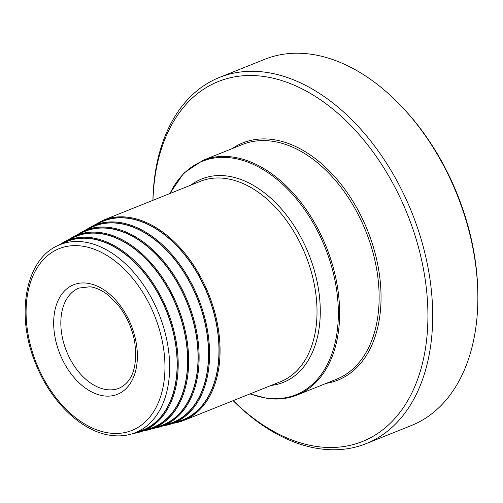 <?xml version="1.0" encoding="UTF-8"?>
<svg xmlns="http://www.w3.org/2000/svg" width="503" height="503" viewBox="0 0 503 503"><rect width="100%" height="100%" fill="white"/><g stroke="black" fill="none" stroke-linecap="round" stroke-linejoin="round"><path stroke-width="0.75" d="M477.85 295.883L477.837 294.016A193.881 126.171 -111.8 0 0 475.027 258.988A193.881 126.171 68.2 0 0 403.569 108.585L402.293 107.227A197.251 128.366 68.2 0 1 474.995 260.24A197.251 128.366 -111.8 0 1 477.85 295.883A197.251 128.366 -111.8 0 1 411.272 425.569L366.115 443.652A197.251 128.366 -111.8 0 0 429.839 278.329A197.251 128.366 68.2 0 0 219.446 77.431A197.251 128.366 68.2 0 0 152.912 200.332M219.446 77.431L264.603 59.348A197.251 128.366 68.2 0 1 402.293 107.227M233.141 400.658A197.251 128.366 -111.8 0 0 366.115 443.652M233.203 400.633A193.881 126.171 -111.8 0 0 376.049 434.529A193.881 126.171 -111.8 0 0 425.123 278.976A193.881 126.171 -111.8 0 0 279.134 79.77A193.881 126.171 -111.8 0 0 152.975 200.307M92.363 226.086A106.554 69.345 -111.8 0 1 118.796 222.364A106.554 69.345 68.2 0 1 204.715 317.544A106.554 69.345 68.2 0 1 171.554 423.815L180.772 420.64A107.032 69.653 68.2 0 0 214.077 313.891A107.032 69.653 68.2 0 0 127.781 218.283A107.032 69.653 -111.8 0 0 101.222 222.024L92.363 226.086L84.743 230.506M83.385 231.129A105.209 68.465 -111.8 0 1 109.484 227.457A105.209 68.465 68.2 0 1 194.315 321.436A105.209 68.465 68.2 0 1 161.57 426.368L170.787 423.193A105.687 68.779 68.2 0 0 203.684 317.777A105.687 68.779 68.2 0 0 118.463 223.376A105.687 68.779 -111.8 0 0 92.244 227.067L83.385 231.129L75.808 235.53M74.4 236.177A103.863 67.591 -111.8 0 1 100.166 232.543A103.863 67.591 68.2 0 1 183.916 325.322A103.863 67.591 68.2 0 1 151.592 428.921L160.809 425.739A104.341 67.905 68.2 0 0 193.284 321.669A104.341 67.905 68.2 0 0 109.151 228.469A104.341 67.905 -111.8 0 0 83.265 232.109L74.4 236.177L66.88 240.547M65.421 241.22A102.524 66.717 -111.8 0 1 90.854 237.636A102.524 66.717 68.2 0 1 173.516 329.214A102.524 66.717 68.2 0 1 141.613 431.467L150.831 428.292A102.996 67.031 68.2 0 0 182.885 325.56A102.996 67.031 68.2 0 0 99.833 233.555A102.996 67.031 -111.8 0 0 74.281 237.158L65.421 241.22L57.946 245.571M90.521 238.648A101.656 66.157 -111.8 0 0 65.302 242.201L58.229 245.439C24.817 259.561 15.247 316.324 36.235 365.04C51.463 402.727 82.391 432.102 111.44 435.441C119.186 436.441 126.542 435.755 133.496 433.372L140.853 430.838A101.656 66.157 68.2 0 0 172.485 329.452A101.656 66.157 68.2 0 0 90.521 238.648M326.227 383.355A127.793 83.165 68.2 0 0 376.885 260.548A127.793 83.165 68.2 0 0 272.161 139.444A127.793 83.165 -111.8 0 0 232.21 148.599M202.954 160.312A126.442 82.285 -111.8 0 1 231.914 156.93A126.442 82.285 68.2 0 1 333.351 267.948A126.442 82.285 68.2 0 1 296.971 395.069L336.463 379.256A126.442 82.285 68.2 0 0 372.842 252.129A126.442 82.285 68.2 0 0 271.406 141.11A126.442 82.285 -111.8 0 0 242.446 144.499L202.954 160.312L183.859 173.063L169.756 193.586M250.217 393.818A125.769 81.844 -111.8 0 0 267.093 398.143A125.769 81.844 68.2 0 0 336.532 289.357A125.769 81.844 68.2 0 0 231.191 157.904A125.769 81.844 -111.8 0 0 169.989 193.492M190.87 185.129A109.585 71.313 -111.8 0 1 226.91 176A109.585 71.313 68.2 0 1 317.06 281.435A109.585 71.313 68.2 0 1 271.098 385.455M172.969 423.331A107.9 70.219 -111.8 0 0 183.645 420.483L280.611 381.645A107.9 70.219 68.2 0 0 311.653 273.167A107.9 70.219 68.2 0 0 225.093 178.433A107.9 70.219 -111.8 0 0 200.383 181.319L103.417 220.157L93.671 225.489M172.913 423.35L183.645 420.483A107.9 70.219 -111.8 0 0 214.693 312.005A107.9 70.219 -111.8 0 0 128.127 217.265A107.9 70.219 -111.8 0 0 103.417 220.157M97.419 223.772A107.221 69.779 -111.8 0 1 127.749 218.101A107.221 69.779 68.2 0 1 214.982 316.959A107.221 69.779 68.2 0 1 176.811 422.004M162.985 425.878L171.554 423.815A106.554 69.345 68.2 0 1 163.022 425.871M88.459 228.802A105.882 68.905 -111.8 0 1 118.438 223.194A105.882 68.905 68.2 0 1 204.576 320.832A105.882 68.905 68.2 0 1 166.851 424.545M153.057 428.411L161.57 426.368A105.209 68.465 68.2 0 1 153.094 428.399M79.505 233.838A104.536 68.031 -111.8 0 1 109.12 228.28A104.536 68.031 68.2 0 1 194.177 324.705A104.536 68.031 68.2 0 1 156.898 427.091M143.129 430.945L151.592 428.921A103.863 67.591 68.2 0 1 143.166 430.933M70.546 238.868A103.19 67.157 -111.8 0 1 99.808 233.373A103.19 67.157 68.2 0 1 183.771 328.572A103.19 67.157 68.2 0 1 146.945 429.631M133.194 433.479L141.613 431.467A102.524 66.717 68.2 0 1 133.232 433.467M61.586 243.898A101.845 66.283 -111.8 0 1 90.49 238.466A101.845 66.283 68.2 0 1 173.372 332.445A101.845 66.283 68.2 0 1 136.992 432.171M133.496 433.372A101.273 65.906 68.2 0 0 165.015 332.364A101.273 65.906 68.2 0 0 83.353 241.899A101.273 65.906 -111.8 0 0 58.229 245.439M109.497 433.052A97.903 63.711 -111.8 0 0 163.55 348.372A97.903 63.711 -111.8 0 0 81.549 246.036A97.903 63.711 -111.8 0 0 27.495 330.716A97.903 63.711 -111.8 0 0 109.497 433.052M87.101 283.189A59.008 38.398 68.2 0 1 136.527 344.863A59.008 38.398 68.2 0 1 103.945 395.899A59.008 38.398 68.2 0 1 54.525 334.225A59.008 38.398 68.2 0 1 87.101 283.189M119.148 388.197A53.947 35.109 68.2 0 1 106.787 389.643A53.947 35.109 -111.8 0 1 63.51 342.273A53.947 35.109 -111.8 0 1 79.034 288.037L90.018 286.773C95.438 287.471 101.021 289.898 106.768 294.066L118.324 305.371C126.574 315.928 132.019 327.981 134.647 341.543C137.835 366.31 132.673 381.865 119.148 388.197M249.985 393.912L267.646 398.502C278.077 399.841 287.854 398.697 296.971 395.069"/></g></svg>
